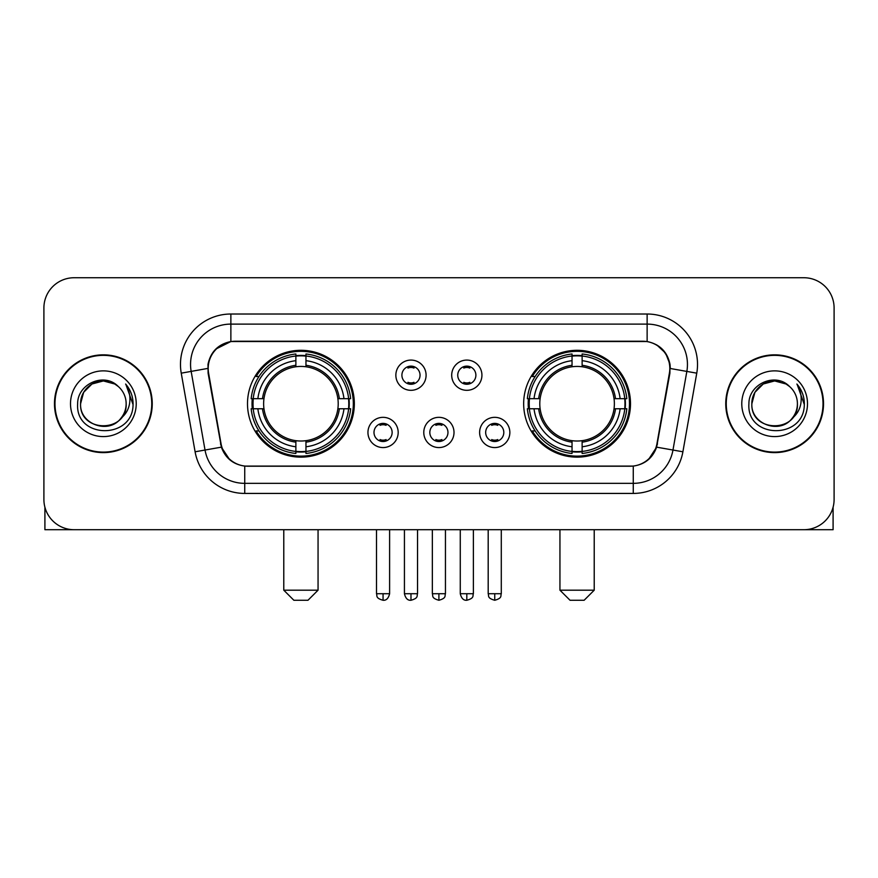 <?xml version="1.0" encoding="UTF-8"?>
<svg xmlns="http://www.w3.org/2000/svg" width="878" height="878" viewBox="0 0 878 878"><rect width="100%" height="100%" fill="white"/><g stroke="black" fill="none" stroke-linecap="round" stroke-linejoin="round"><path stroke-width="1.32" d="M523.661 403.726A53.415 53.415 0 0 0 577.087 457.142A53.415 53.415 0 0 0 630.503 403.726A53.415 53.415 0 0 0 577.087 350.3A53.415 53.415 0 0 0 523.661 403.726M247.497 403.726A53.415 53.415 0 0 0 300.913 457.142A53.415 53.415 0 0 0 354.339 403.726A53.415 53.415 0 0 0 300.913 350.3A53.415 53.415 0 0 0 247.497 403.726M398.184 432.448A15.124 15.124 0 0 1 383.06 447.571A15.124 15.124 0 0 1 367.948 432.448A15.124 15.124 0 0 1 383.06 417.335A15.124 15.124 0 0 1 398.184 432.448M373.995 432.448A9.076 9.076 0 0 0 383.06 441.524A9.076 9.076 0 0 0 392.137 432.448A9.076 9.076 0 0 0 383.06 423.383A9.076 9.076 0 0 0 373.995 432.448M454.014 432.448A15.124 15.124 0 0 1 438.901 447.571A15.124 15.124 0 0 1 423.778 432.448A15.124 15.124 0 0 1 438.901 417.335A15.124 15.124 0 0 1 454.014 432.448M429.825 432.448A9.076 9.076 0 0 0 438.901 441.524A9.076 9.076 0 0 0 447.967 432.448A9.076 9.076 0 0 0 438.901 423.383A9.076 9.076 0 0 0 429.825 432.448M509.855 432.448A15.124 15.124 0 0 1 494.742 447.571A15.124 15.124 0 0 1 479.618 432.448A15.124 15.124 0 0 1 494.742 417.335A15.124 15.124 0 0 1 509.855 432.448M485.666 432.448A9.076 9.076 0 0 0 494.742 441.524A9.076 9.076 0 0 0 503.807 432.448A9.076 9.076 0 0 0 494.742 423.383A9.076 9.076 0 0 0 485.666 432.448M426.093 375.202A15.124 15.124 0 0 1 410.981 390.315A15.124 15.124 0 0 1 395.857 375.202A15.124 15.124 0 0 1 410.981 360.079A15.124 15.124 0 0 1 426.093 375.202M401.904 375.202A9.076 9.076 0 0 0 410.981 384.268A9.076 9.076 0 0 0 420.046 375.202A9.076 9.076 0 0 0 410.981 366.126A9.076 9.076 0 0 0 401.904 375.202M481.934 375.202A15.124 15.124 0 0 1 466.822 390.315A15.124 15.124 0 0 1 451.698 375.202A15.124 15.124 0 0 1 466.822 360.079A15.124 15.124 0 0 1 481.934 375.202M457.745 375.202A9.076 9.076 0 0 0 466.822 384.268A9.076 9.076 0 0 0 475.887 375.202A9.076 9.076 0 0 0 466.822 366.126A9.076 9.076 0 0 0 457.745 375.202M208.602 373.172A27.218 27.218 0 0 1 235.403 341.235L642.597 341.235A27.218 27.218 0 0 1 669.398 373.172L656.953 443.73A27.218 27.218 0 0 1 630.152 466.218L247.848 466.218A27.218 27.218 0 0 1 221.047 443.73L208.602 373.172M252.293 408.764A48.883 48.883 0 0 1 252.293 398.689M528.457 408.764A48.883 48.883 0 0 1 528.457 398.689M54.48 403.726A48.883 48.883 0 0 0 103.363 452.609A48.883 48.883 0 0 0 152.245 403.726A48.883 48.883 0 0 0 103.363 354.844A48.883 48.883 0 0 0 54.48 403.726M725.755 403.726A48.883 48.883 0 0 0 774.637 452.609A48.883 48.883 0 0 0 823.52 403.726A48.883 48.883 0 0 0 774.637 354.844A48.883 48.883 0 0 0 725.755 403.726M207.987 364.414C210.599 351.804 218.227 344.176 230.87 341.531L647.13 341.531C659.762 344.165 667.39 351.793 670.013 364.414L669.903 373.172L656.623 447.154C652.65 458.107 644.858 464.429 633.268 466.086L244.732 466.086C233.164 464.451 225.383 458.129 221.377 447.154L208.097 373.172L207.987 364.414M215.714 349.137L230.87 341.531L230.87 324.103L647.13 324.103A40.311 40.311 0 0 1 686.837 371.416L672.976 450.03A40.311 40.311 0 0 1 633.268 483.35L244.732 483.35A40.311 40.311 0 0 1 205.024 450.03L191.163 371.416A40.311 40.311 0 0 1 230.87 324.103L230.87 314.017L647.13 314.017L647.13 341.531M656.711 344.878L665.601 353.154L670.013 364.414L670.32 368.508L696.759 373.161L682.897 451.786A50.397 50.397 0 0 1 633.268 493.425L244.732 493.425A50.397 50.397 0 0 1 195.103 451.786L181.241 373.161A50.397 50.397 0 0 1 230.87 314.017M247.344 466.218L244.732 466.086L244.732 493.425M633.268 493.425L633.268 466.086L630.656 466.218M682.897 451.786L656.623 447.154L648.491 459.556M229.685 459.71L221.377 447.154L195.103 451.786M657.457 443.73L657.293 444.586M220.707 444.586L220.543 443.73M181.241 373.161L207.68 368.442M834.1 307.969A30.236 30.236 0 0 0 803.864 277.733L74.136 277.733A30.236 30.236 0 0 0 43.9 307.969L43.9 499.472A30.236 30.236 0 0 0 74.136 529.708L803.864 529.708A30.236 30.236 0 0 0 834.1 499.472L834.1 307.969L834.1 499.472M43.9 307.969L43.9 499.472M803.864 277.733L74.136 277.733M74.136 529.708L803.864 529.708M151.751 403.726A48.378 48.378 0 0 0 103.363 355.349A48.378 48.378 0 0 0 54.985 403.726A48.378 48.378 0 0 0 103.363 452.104A48.378 48.378 0 0 0 151.751 403.726M118.289 386.518A22.784 22.784 0 0 1 126.147 403.726C127.54 433.106 79.196 433.106 80.589 403.726L83.64 392.334L91.981 383.993L103.363 380.942L114.755 383.993L118.289 386.518C104.306 371.866 77.396 383.927 77.648 403.726C75.091 438.89 132.106 439.812 133.028 405.427L133.072 403.726C132.984 396.252 130.504 389.689 125.62 384.037C129.329 390.139 130.646 396.702 129.549 403.726C128.484 409.697 125.576 414.581 120.824 418.356A22.784 22.784 0 0 0 126.147 403.726C127.54 433.106 79.196 433.106 80.589 403.726C80.238 389.602 94.758 377.716 108.751 381.59M120.824 418.356C108.729 434.698 79.404 424.25 80.589 403.726M70.503 403.726A32.859 32.859 0 0 0 103.363 436.585A32.859 32.859 0 0 0 136.222 403.726A32.859 32.859 0 0 0 103.363 370.867A32.859 32.859 0 0 0 70.503 403.726M125.839 384.29L133.061 404.582M44.91 507.221L44.91 529.708L161.826 529.708M823.015 403.726A48.378 48.378 0 0 0 774.637 355.349A48.378 48.378 0 0 0 726.249 403.726A48.378 48.378 0 0 0 774.637 452.104A48.378 48.378 0 0 0 823.015 403.726M789.552 386.518A22.784 22.784 0 0 1 797.411 403.726C798.804 433.106 750.46 433.106 751.853 403.726L754.904 392.334L763.245 383.993L774.637 380.942L786.019 383.993L789.552 386.518C775.581 371.866 748.66 383.927 748.912 403.726C746.355 438.89 803.37 439.812 804.292 405.427L804.336 403.726C804.259 396.252 801.768 389.689 796.884 384.037C800.604 390.139 801.91 396.702 800.813 403.726C799.748 409.697 796.84 414.581 792.088 418.356A22.784 22.784 0 0 0 797.411 403.726C798.804 433.106 750.46 433.106 751.853 403.726C751.502 389.602 766.022 377.716 780.015 381.59M792.088 418.356C779.993 434.698 750.668 424.25 751.853 403.726M741.778 403.726A32.859 32.859 0 0 0 774.637 436.585A32.859 32.859 0 0 0 807.497 403.726A32.859 32.859 0 0 0 774.637 370.867A32.859 32.859 0 0 0 741.778 403.726M797.103 384.29L804.325 404.582M307.969 600.267L293.867 600.267L283.781 590.192L318.055 590.192L307.969 600.267M305.961 451.435L305.961 453.465A49.991 49.991 0 0 0 350.651 408.764L348.632 408.764A47.972 47.972 0 0 1 305.961 451.435L305.961 446.77A43.34 43.34 0 0 0 343.967 408.764L337.865 408.764A37.293 37.293 0 0 0 305.961 366.774L305.961 356.007A47.972 47.972 0 0 1 348.632 398.689L350.651 398.689A49.991 49.991 0 0 0 305.961 353.988L305.961 356.007M253.204 408.764L251.174 408.764A49.991 49.991 0 0 0 295.875 453.465L295.875 451.435A47.972 47.972 0 0 1 253.204 408.764L257.869 408.764A43.34 43.34 0 0 0 295.875 446.77L295.875 440.679A37.293 37.293 0 0 0 337.865 408.764L339.358 408.764A38.764 38.764 0 0 1 305.961 442.161L305.961 446.77M295.875 356.007L295.875 353.988A49.991 49.991 0 0 0 251.174 398.689L253.204 398.689A47.972 47.972 0 0 1 295.875 356.007L295.875 360.682A43.34 43.34 0 0 0 257.869 398.689L263.971 398.689A37.293 37.293 0 0 0 295.875 440.679L295.875 442.161A38.764 38.764 0 0 1 262.478 408.764L257.869 408.764M253.303 408.764A47.873 47.873 0 0 1 253.303 398.689M305.961 356.117A47.873 47.873 0 0 0 295.875 356.117M348.522 398.689A47.873 47.873 0 0 1 348.522 408.764M348.632 398.689L343.967 398.689A43.34 43.34 0 0 0 305.961 360.682M343.967 408.764L348.632 408.764M295.875 446.77L295.875 451.435M337.865 398.689L343.967 398.689M305.961 440.734L305.961 442.161M295.875 440.679A37.293 37.293 0 0 1 263.971 408.764L262.478 408.764M305.961 451.336A47.873 47.873 0 0 1 295.875 451.336M257.869 398.689L253.204 398.689M295.875 366.708L295.875 360.682M305.961 366.774A37.293 37.293 0 0 0 263.971 398.689L262.478 398.689A38.764 38.764 0 0 1 295.875 365.281M305.961 366.708L305.961 365.281A38.764 38.764 0 0 1 339.358 398.689M258.977 376.508L256.124 376.508A52.417 52.417 0 0 1 353.329 403.726A52.417 52.417 0 0 1 256.124 430.933L258.977 430.933M584.133 600.267L570.031 600.267L559.944 590.192L594.219 590.192L584.133 600.267M582.125 451.435L582.125 453.465A49.991 49.991 0 0 0 626.826 408.764L624.796 408.764A47.972 47.972 0 0 1 582.125 451.435L582.125 446.77A43.34 43.34 0 0 0 620.131 408.764L614.029 408.764A37.293 37.293 0 0 0 582.125 366.774L582.125 356.007A47.972 47.972 0 0 1 624.796 398.689L626.826 398.689A49.991 49.991 0 0 0 582.125 353.988L582.125 356.007M529.368 408.764L527.349 408.764A49.991 49.991 0 0 0 572.039 453.465L572.039 451.435A47.972 47.972 0 0 1 529.368 408.764L534.033 408.764A43.34 43.34 0 0 0 572.039 446.77L572.039 440.679A37.293 37.293 0 0 0 614.029 408.764L615.522 408.764A38.764 38.764 0 0 1 582.125 442.161L582.125 446.77M572.039 356.007L572.039 353.988A49.991 49.991 0 0 0 527.349 398.689L529.368 398.689A47.972 47.972 0 0 1 572.039 356.007L572.039 360.682A43.34 43.34 0 0 0 534.033 398.689L540.135 398.689A37.293 37.293 0 0 0 572.039 440.679L572.039 442.161A38.764 38.764 0 0 1 538.642 408.764L534.033 408.764M529.478 408.764A47.873 47.873 0 0 1 529.478 398.689M582.125 356.117A47.873 47.873 0 0 0 572.039 356.117M624.697 398.689A47.873 47.873 0 0 1 624.697 408.764M624.796 398.689L620.131 398.689A43.34 43.34 0 0 0 582.125 360.682M620.131 408.764L624.796 408.764M572.039 446.77L572.039 451.435M614.029 398.689L620.131 398.689M582.125 440.734L582.125 442.161M572.039 440.679A37.293 37.293 0 0 1 540.135 408.764L538.642 408.764M582.125 451.336A47.873 47.873 0 0 1 572.039 451.336M534.033 398.689L529.368 398.689M572.039 366.708L572.039 360.682M582.125 366.774A37.293 37.293 0 0 0 540.135 398.689L538.642 398.689A38.764 38.764 0 0 1 572.039 365.281M582.125 366.708L582.125 365.281A38.764 38.764 0 0 1 615.522 398.689M535.152 376.508L532.287 376.508A52.417 52.417 0 0 1 629.493 403.726A52.417 52.417 0 0 1 532.287 430.933L535.152 430.933M407.952 383.752L407.952 382.314A7.737 7.737 0 0 0 413.999 382.314L413.999 383.752M413.999 366.642L413.999 368.08A7.737 7.737 0 0 0 407.952 368.08L407.952 366.642M463.793 383.752L463.793 382.314A7.737 7.737 0 0 0 469.84 382.314L469.84 383.752M469.84 366.642L469.84 368.08A7.737 7.737 0 0 0 463.793 368.08L463.793 366.642M380.042 440.997L380.042 439.56A7.737 7.737 0 0 0 386.09 439.56L386.09 440.997M386.09 423.898L386.09 425.336A7.737 7.737 0 0 0 380.042 425.336L380.042 423.898M435.872 440.997L435.872 439.56A7.737 7.737 0 0 0 441.919 439.56L441.919 440.997M441.919 423.898L441.919 425.336A7.737 7.737 0 0 0 435.872 425.336L435.872 423.898M491.713 440.997L491.713 439.56A7.737 7.737 0 0 0 497.76 439.56L497.76 440.997M497.76 423.898L497.76 425.336A7.737 7.737 0 0 0 491.713 425.336L491.713 423.898M833.09 507.221L833.09 529.708L716.174 529.708M647.13 314.017A50.397 50.397 0 0 1 696.759 373.161M191.163 371.416A40.311 40.311 0 0 1 190.548 364.414M305.961 440.679A37.293 37.293 0 0 0 337.865 408.764M295.875 451.786A48.323 48.323 0 0 0 305.961 451.786M348.983 408.764A48.323 48.323 0 0 0 348.983 398.689M305.961 355.656A48.323 48.323 0 0 0 295.875 355.656M582.125 440.679A37.293 37.293 0 0 0 614.029 408.764M572.039 451.786A48.323 48.323 0 0 0 582.125 451.786M625.147 408.764A48.323 48.323 0 0 0 625.147 398.689M582.125 355.656A48.323 48.323 0 0 0 572.039 355.656M410.981 593.715L404.429 593.715C405.57 598.39 407.754 600.574 410.981 600.267L410.981 593.715L417.533 593.715L417.533 529.708M466.822 593.715L460.27 593.715C461.411 598.39 463.595 600.574 466.822 600.267L466.822 593.715L473.374 593.715L473.374 529.708M383.06 593.715L376.508 593.715C377.43 595.745 375.115 598.05 383.06 600.267L383.06 593.715L389.612 593.715L389.612 529.708M438.901 593.715L432.349 593.715C433.271 595.745 430.944 598.05 438.901 600.267L438.901 593.715L445.453 593.715L445.453 529.708M494.742 593.715L488.19 593.715C489.112 595.745 486.785 598.05 494.742 600.267L494.742 593.715L501.294 593.715L501.294 529.708M318.055 529.708L318.055 590.192M283.781 529.708L283.781 590.192M594.219 529.708L594.219 590.192M559.944 529.708L559.944 590.192M404.429 593.715L404.429 529.708M417.533 593.715C416.611 595.745 418.927 598.05 410.981 600.267M460.27 593.715L460.27 529.708M473.374 593.715C472.441 595.745 474.768 598.05 466.822 600.267M376.508 593.715L376.508 529.708M389.612 593.715C388.471 598.39 386.287 600.574 383.06 600.267M432.349 593.715L432.349 529.708M445.453 593.715C444.52 595.745 446.847 598.05 438.901 600.267M488.19 593.715L488.19 529.708M501.294 593.715C500.361 595.745 502.688 598.05 494.742 600.267"/></g></svg>

